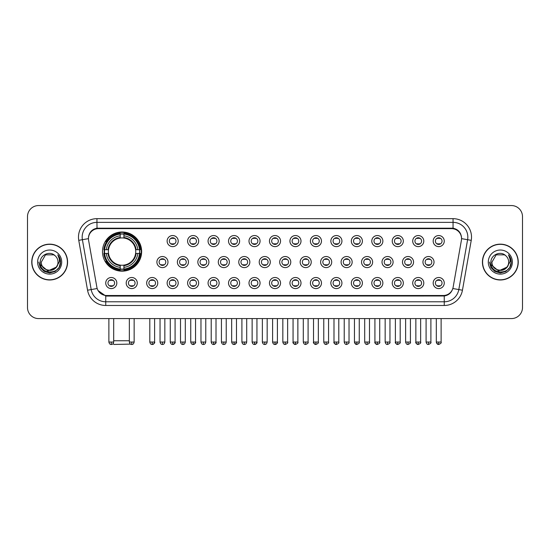 <?xml version="1.0" encoding="UTF-8"?>
<svg xmlns="http://www.w3.org/2000/svg" width="550" height="550" viewBox="0 0 550 550"><rect width="100%" height="100%" fill="white"/><g stroke="black" fill="none" stroke-linecap="round" stroke-linejoin="round"><path stroke-width="0.82" d="M102.486 251.577A19.58 19.58 0 0 0 122.066 271.157A19.58 19.58 0 0 0 141.646 251.577A19.58 19.58 0 0 0 122.066 232.004A19.58 19.58 0 0 0 102.486 251.577M137.287 283.051A5.541 5.541 0 0 1 131.746 288.592A5.541 5.541 0 0 1 126.204 283.051A5.541 5.541 0 0 1 131.746 277.509A5.541 5.541 0 0 1 137.287 283.051M128.418 283.051A3.327 3.327 0 0 0 131.746 286.378A3.327 3.327 0 0 0 135.073 283.051A3.327 3.327 0 0 0 131.746 279.73A3.327 3.327 0 0 0 128.418 283.051M157.754 283.051A5.541 5.541 0 0 1 152.213 288.592A5.541 5.541 0 0 1 146.671 283.051A5.541 5.541 0 0 1 152.213 277.509A5.541 5.541 0 0 1 157.754 283.051M148.885 283.051A3.327 3.327 0 0 0 152.213 286.378A3.327 3.327 0 0 0 155.533 283.051A3.327 3.327 0 0 0 152.213 279.73A3.327 3.327 0 0 0 148.885 283.051M178.214 283.051A5.541 5.541 0 0 1 172.672 288.592A5.541 5.541 0 0 1 167.131 283.051A5.541 5.541 0 0 1 172.672 277.509A5.541 5.541 0 0 1 178.214 283.051M169.352 283.051A3.327 3.327 0 0 0 172.672 286.378A3.327 3.327 0 0 0 176 283.051A3.327 3.327 0 0 0 172.672 279.73A3.327 3.327 0 0 0 169.352 283.051M198.681 283.051A5.541 5.541 0 0 1 193.139 288.592A5.541 5.541 0 0 1 187.598 283.051A5.541 5.541 0 0 1 193.139 277.509A5.541 5.541 0 0 1 198.681 283.051M189.819 283.051A3.327 3.327 0 0 0 193.139 286.378A3.327 3.327 0 0 0 196.467 283.051A3.327 3.327 0 0 0 193.139 279.73A3.327 3.327 0 0 0 189.819 283.051M219.147 283.051A5.541 5.541 0 0 1 213.606 288.592A5.541 5.541 0 0 1 208.065 283.051A5.541 5.541 0 0 1 213.606 277.509A5.541 5.541 0 0 1 219.147 283.051M210.279 283.051A3.327 3.327 0 0 0 213.606 286.378A3.327 3.327 0 0 0 216.927 283.051A3.327 3.327 0 0 0 213.606 279.73A3.327 3.327 0 0 0 210.279 283.051M239.614 283.051A5.541 5.541 0 0 1 234.073 288.592A5.541 5.541 0 0 1 228.532 283.051A5.541 5.541 0 0 1 234.073 277.509A5.541 5.541 0 0 1 239.614 283.051M230.746 283.051A3.327 3.327 0 0 0 234.073 286.378A3.327 3.327 0 0 0 237.394 283.051A3.327 3.327 0 0 0 234.073 279.73A3.327 3.327 0 0 0 230.746 283.051M260.074 283.051A5.541 5.541 0 0 1 254.533 288.592A5.541 5.541 0 0 1 248.992 283.051A5.541 5.541 0 0 1 254.533 277.509A5.541 5.541 0 0 1 260.074 283.051M251.212 283.051A3.327 3.327 0 0 0 254.533 286.378A3.327 3.327 0 0 0 257.861 283.051A3.327 3.327 0 0 0 254.533 279.73A3.327 3.327 0 0 0 251.212 283.051M280.541 283.051A5.541 5.541 0 0 1 275 288.592A5.541 5.541 0 0 1 269.459 283.051A5.541 5.541 0 0 1 275 277.509A5.541 5.541 0 0 1 280.541 283.051M271.673 283.051A3.327 3.327 0 0 0 275 286.378A3.327 3.327 0 0 0 278.327 283.051A3.327 3.327 0 0 0 275 279.73A3.327 3.327 0 0 0 271.673 283.051M301.008 283.051A5.541 5.541 0 0 1 295.467 288.592A5.541 5.541 0 0 1 289.926 283.051A5.541 5.541 0 0 1 295.467 277.509A5.541 5.541 0 0 1 301.008 283.051M292.139 283.051A3.327 3.327 0 0 0 295.467 286.378A3.327 3.327 0 0 0 298.788 283.051A3.327 3.327 0 0 0 295.467 279.73A3.327 3.327 0 0 0 292.139 283.051M321.468 283.051A5.541 5.541 0 0 1 315.927 288.592A5.541 5.541 0 0 1 310.386 283.051A5.541 5.541 0 0 1 315.927 277.509A5.541 5.541 0 0 1 321.468 283.051M312.606 283.051A3.327 3.327 0 0 0 315.927 286.378A3.327 3.327 0 0 0 319.254 283.051A3.327 3.327 0 0 0 315.927 279.73A3.327 3.327 0 0 0 312.606 283.051M341.935 283.051A5.541 5.541 0 0 1 336.394 288.592A5.541 5.541 0 0 1 330.853 283.051A5.541 5.541 0 0 1 336.394 277.509A5.541 5.541 0 0 1 341.935 283.051M333.073 283.051A3.327 3.327 0 0 0 336.394 286.378A3.327 3.327 0 0 0 339.721 283.051A3.327 3.327 0 0 0 336.394 279.73A3.327 3.327 0 0 0 333.073 283.051M362.402 283.051A5.541 5.541 0 0 1 356.861 288.592A5.541 5.541 0 0 1 351.319 283.051A5.541 5.541 0 0 1 356.861 277.509A5.541 5.541 0 0 1 362.402 283.051M353.533 283.051A3.327 3.327 0 0 0 356.861 286.378A3.327 3.327 0 0 0 360.181 283.051A3.327 3.327 0 0 0 356.861 279.73A3.327 3.327 0 0 0 353.533 283.051M382.869 283.051A5.541 5.541 0 0 1 377.328 288.592A5.541 5.541 0 0 1 371.786 283.051A5.541 5.541 0 0 1 377.328 277.509A5.541 5.541 0 0 1 382.869 283.051M374 283.051A3.327 3.327 0 0 0 377.328 286.378A3.327 3.327 0 0 0 380.648 283.051A3.327 3.327 0 0 0 377.328 279.73A3.327 3.327 0 0 0 374 283.051M403.329 283.051A5.541 5.541 0 0 1 397.788 288.592A5.541 5.541 0 0 1 392.246 283.051A5.541 5.541 0 0 1 397.788 277.509A5.541 5.541 0 0 1 403.329 283.051M394.467 283.051A3.327 3.327 0 0 0 397.788 286.378A3.327 3.327 0 0 0 401.115 283.051A3.327 3.327 0 0 0 397.788 279.73A3.327 3.327 0 0 0 394.467 283.051M423.796 283.051A5.541 5.541 0 0 1 418.254 288.592A5.541 5.541 0 0 1 412.713 283.051A5.541 5.541 0 0 1 418.254 277.509A5.541 5.541 0 0 1 423.796 283.051M414.927 283.051A3.327 3.327 0 0 0 418.254 286.378A3.327 3.327 0 0 0 421.582 283.051A3.327 3.327 0 0 0 418.254 279.73A3.327 3.327 0 0 0 414.927 283.051M444.263 283.051A5.541 5.541 0 0 1 438.721 288.592A5.541 5.541 0 0 1 433.18 283.051A5.541 5.541 0 0 1 438.721 277.509A5.541 5.541 0 0 1 444.263 283.051M435.394 283.051A3.327 3.327 0 0 0 438.721 286.378A3.327 3.327 0 0 0 442.042 283.051A3.327 3.327 0 0 0 438.721 279.73A3.327 3.327 0 0 0 435.394 283.051M116.82 283.051A5.541 5.541 0 0 1 111.279 288.592A5.541 5.541 0 0 1 105.738 283.051A5.541 5.541 0 0 1 111.279 277.509A5.541 5.541 0 0 1 116.82 283.051M107.958 283.051A3.327 3.327 0 0 0 111.279 286.378A3.327 3.327 0 0 0 114.606 283.051A3.327 3.327 0 0 0 111.279 279.73A3.327 3.327 0 0 0 107.958 283.051M167.984 262.068A5.541 5.541 0 0 1 162.442 267.609A5.541 5.541 0 0 1 156.901 262.068A5.541 5.541 0 0 1 162.442 256.527A5.541 5.541 0 0 1 167.984 262.068M159.115 262.068A3.327 3.327 0 0 0 162.442 265.396A3.327 3.327 0 0 0 165.77 262.068A3.327 3.327 0 0 0 162.442 258.748A3.327 3.327 0 0 0 159.115 262.068M188.451 262.068A5.541 5.541 0 0 1 182.909 267.609A5.541 5.541 0 0 1 177.368 262.068A5.541 5.541 0 0 1 182.909 256.527A5.541 5.541 0 0 1 188.451 262.068M179.582 262.068A3.327 3.327 0 0 0 182.909 265.396A3.327 3.327 0 0 0 186.23 262.068A3.327 3.327 0 0 0 182.909 258.748A3.327 3.327 0 0 0 179.582 262.068M208.911 262.068A5.541 5.541 0 0 1 203.369 267.609A5.541 5.541 0 0 1 197.835 262.068A5.541 5.541 0 0 1 203.369 256.527A5.541 5.541 0 0 1 208.911 262.068M200.049 262.068A3.327 3.327 0 0 0 203.369 265.396A3.327 3.327 0 0 0 206.697 262.068A3.327 3.327 0 0 0 203.369 258.748A3.327 3.327 0 0 0 200.049 262.068M229.377 262.068A5.541 5.541 0 0 1 223.836 267.609A5.541 5.541 0 0 1 218.295 262.068A5.541 5.541 0 0 1 223.836 256.527A5.541 5.541 0 0 1 229.377 262.068M220.516 262.068A3.327 3.327 0 0 0 223.836 265.396A3.327 3.327 0 0 0 227.164 262.068A3.327 3.327 0 0 0 223.836 258.748A3.327 3.327 0 0 0 220.516 262.068M249.844 262.068A5.541 5.541 0 0 1 244.303 267.609A5.541 5.541 0 0 1 238.762 262.068A5.541 5.541 0 0 1 244.303 256.527A5.541 5.541 0 0 1 249.844 262.068M240.976 262.068A3.327 3.327 0 0 0 244.303 265.396A3.327 3.327 0 0 0 247.631 262.068A3.327 3.327 0 0 0 244.303 258.748A3.327 3.327 0 0 0 240.976 262.068M270.311 262.068A5.541 5.541 0 0 1 264.77 267.609A5.541 5.541 0 0 1 259.229 262.068A5.541 5.541 0 0 1 264.77 256.527A5.541 5.541 0 0 1 270.311 262.068M261.442 262.068A3.327 3.327 0 0 0 264.77 265.396A3.327 3.327 0 0 0 268.091 262.068A3.327 3.327 0 0 0 264.77 258.748A3.327 3.327 0 0 0 261.442 262.068M290.771 262.068A5.541 5.541 0 0 1 285.23 267.609A5.541 5.541 0 0 1 279.689 262.068A5.541 5.541 0 0 1 285.23 256.527A5.541 5.541 0 0 1 290.771 262.068M281.909 262.068A3.327 3.327 0 0 0 285.23 265.396A3.327 3.327 0 0 0 288.558 262.068A3.327 3.327 0 0 0 285.23 258.748A3.327 3.327 0 0 0 281.909 262.068M311.238 262.068A5.541 5.541 0 0 1 305.697 267.609A5.541 5.541 0 0 1 300.156 262.068A5.541 5.541 0 0 1 305.697 256.527A5.541 5.541 0 0 1 311.238 262.068M302.369 262.068A3.327 3.327 0 0 0 305.697 265.396A3.327 3.327 0 0 0 309.024 262.068A3.327 3.327 0 0 0 305.697 258.748A3.327 3.327 0 0 0 302.369 262.068M331.705 262.068A5.541 5.541 0 0 1 326.164 267.609A5.541 5.541 0 0 1 320.623 262.068A5.541 5.541 0 0 1 326.164 256.527A5.541 5.541 0 0 1 331.705 262.068M322.836 262.068A3.327 3.327 0 0 0 326.164 265.396A3.327 3.327 0 0 0 329.484 262.068A3.327 3.327 0 0 0 326.164 258.748A3.327 3.327 0 0 0 322.836 262.068M352.165 262.068A5.541 5.541 0 0 1 346.631 267.609A5.541 5.541 0 0 1 341.089 262.068A5.541 5.541 0 0 1 346.631 256.527A5.541 5.541 0 0 1 352.165 262.068M343.303 262.068A3.327 3.327 0 0 0 346.631 265.396A3.327 3.327 0 0 0 349.951 262.068A3.327 3.327 0 0 0 346.631 258.748A3.327 3.327 0 0 0 343.303 262.068M372.632 262.068A5.541 5.541 0 0 1 367.091 267.609A5.541 5.541 0 0 1 361.549 262.068A5.541 5.541 0 0 1 367.091 256.527A5.541 5.541 0 0 1 372.632 262.068M363.77 262.068A3.327 3.327 0 0 0 367.091 265.396A3.327 3.327 0 0 0 370.418 262.068A3.327 3.327 0 0 0 367.091 258.748A3.327 3.327 0 0 0 363.77 262.068M393.099 262.068A5.541 5.541 0 0 1 387.558 267.609A5.541 5.541 0 0 1 382.016 262.068A5.541 5.541 0 0 1 387.558 256.527A5.541 5.541 0 0 1 393.099 262.068M384.23 262.068A3.327 3.327 0 0 0 387.558 265.396A3.327 3.327 0 0 0 390.885 262.068A3.327 3.327 0 0 0 387.558 258.748A3.327 3.327 0 0 0 384.23 262.068M413.566 262.068A5.541 5.541 0 0 1 408.024 267.609A5.541 5.541 0 0 1 402.483 262.068A5.541 5.541 0 0 1 408.024 256.527A5.541 5.541 0 0 1 413.566 262.068M404.697 262.068A3.327 3.327 0 0 0 408.024 265.396A3.327 3.327 0 0 0 411.345 262.068A3.327 3.327 0 0 0 408.024 258.748A3.327 3.327 0 0 0 404.697 262.068M434.026 262.068A5.541 5.541 0 0 1 428.484 267.609A5.541 5.541 0 0 1 422.943 262.068A5.541 5.541 0 0 1 428.484 256.527A5.541 5.541 0 0 1 434.026 262.068M425.164 262.068A3.327 3.327 0 0 0 428.484 265.396A3.327 3.327 0 0 0 431.812 262.068A3.327 3.327 0 0 0 428.484 258.748A3.327 3.327 0 0 0 425.164 262.068M178.214 241.086A5.541 5.541 0 0 1 172.672 246.627A5.541 5.541 0 0 1 167.131 241.086A5.541 5.541 0 0 1 172.672 235.544A5.541 5.541 0 0 1 178.214 241.086M169.352 241.086A3.327 3.327 0 0 0 172.672 244.413A3.327 3.327 0 0 0 176 241.086A3.327 3.327 0 0 0 172.672 237.765A3.327 3.327 0 0 0 169.352 241.086M198.681 241.086A5.541 5.541 0 0 1 193.139 246.627A5.541 5.541 0 0 1 187.598 241.086A5.541 5.541 0 0 1 193.139 235.544A5.541 5.541 0 0 1 198.681 241.086M189.819 241.086A3.327 3.327 0 0 0 193.139 244.413A3.327 3.327 0 0 0 196.467 241.086A3.327 3.327 0 0 0 193.139 237.765A3.327 3.327 0 0 0 189.819 241.086M219.147 241.086A5.541 5.541 0 0 1 213.606 246.627A5.541 5.541 0 0 1 208.065 241.086A5.541 5.541 0 0 1 213.606 235.544A5.541 5.541 0 0 1 219.147 241.086M210.279 241.086A3.327 3.327 0 0 0 213.606 244.413A3.327 3.327 0 0 0 216.927 241.086A3.327 3.327 0 0 0 213.606 237.765A3.327 3.327 0 0 0 210.279 241.086M239.614 241.086A5.541 5.541 0 0 1 234.073 246.627A5.541 5.541 0 0 1 228.532 241.086A5.541 5.541 0 0 1 234.073 235.544A5.541 5.541 0 0 1 239.614 241.086M230.746 241.086A3.327 3.327 0 0 0 234.073 244.413A3.327 3.327 0 0 0 237.394 241.086A3.327 3.327 0 0 0 234.073 237.765A3.327 3.327 0 0 0 230.746 241.086M260.074 241.086A5.541 5.541 0 0 1 254.533 246.627A5.541 5.541 0 0 1 248.992 241.086A5.541 5.541 0 0 1 254.533 235.544A5.541 5.541 0 0 1 260.074 241.086M251.212 241.086A3.327 3.327 0 0 0 254.533 244.413A3.327 3.327 0 0 0 257.861 241.086A3.327 3.327 0 0 0 254.533 237.765A3.327 3.327 0 0 0 251.212 241.086M280.541 241.086A5.541 5.541 0 0 1 275 246.627A5.541 5.541 0 0 1 269.459 241.086A5.541 5.541 0 0 1 275 235.544A5.541 5.541 0 0 1 280.541 241.086M271.673 241.086A3.327 3.327 0 0 0 275 244.413A3.327 3.327 0 0 0 278.327 241.086A3.327 3.327 0 0 0 275 237.765A3.327 3.327 0 0 0 271.673 241.086M301.008 241.086A5.541 5.541 0 0 1 295.467 246.627A5.541 5.541 0 0 1 289.926 241.086A5.541 5.541 0 0 1 295.467 235.544A5.541 5.541 0 0 1 301.008 241.086M292.139 241.086A3.327 3.327 0 0 0 295.467 244.413A3.327 3.327 0 0 0 298.788 241.086A3.327 3.327 0 0 0 295.467 237.765A3.327 3.327 0 0 0 292.139 241.086M321.468 241.086A5.541 5.541 0 0 1 315.927 246.627A5.541 5.541 0 0 1 310.386 241.086A5.541 5.541 0 0 1 315.927 235.544A5.541 5.541 0 0 1 321.468 241.086M312.606 241.086A3.327 3.327 0 0 0 315.927 244.413A3.327 3.327 0 0 0 319.254 241.086A3.327 3.327 0 0 0 315.927 237.765A3.327 3.327 0 0 0 312.606 241.086M341.935 241.086A5.541 5.541 0 0 1 336.394 246.627A5.541 5.541 0 0 1 330.853 241.086A5.541 5.541 0 0 1 336.394 235.544A5.541 5.541 0 0 1 341.935 241.086M333.073 241.086A3.327 3.327 0 0 0 336.394 244.413A3.327 3.327 0 0 0 339.721 241.086A3.327 3.327 0 0 0 336.394 237.765A3.327 3.327 0 0 0 333.073 241.086M362.402 241.086A5.541 5.541 0 0 1 356.861 246.627A5.541 5.541 0 0 1 351.319 241.086A5.541 5.541 0 0 1 356.861 235.544A5.541 5.541 0 0 1 362.402 241.086M353.533 241.086A3.327 3.327 0 0 0 356.861 244.413A3.327 3.327 0 0 0 360.181 241.086A3.327 3.327 0 0 0 356.861 237.765A3.327 3.327 0 0 0 353.533 241.086M382.869 241.086A5.541 5.541 0 0 1 377.328 246.627A5.541 5.541 0 0 1 371.786 241.086A5.541 5.541 0 0 1 377.328 235.544A5.541 5.541 0 0 1 382.869 241.086M374 241.086A3.327 3.327 0 0 0 377.328 244.413A3.327 3.327 0 0 0 380.648 241.086A3.327 3.327 0 0 0 377.328 237.765A3.327 3.327 0 0 0 374 241.086M403.329 241.086A5.541 5.541 0 0 1 397.788 246.627A5.541 5.541 0 0 1 392.246 241.086A5.541 5.541 0 0 1 397.788 235.544A5.541 5.541 0 0 1 403.329 241.086M394.467 241.086A3.327 3.327 0 0 0 397.788 244.413A3.327 3.327 0 0 0 401.115 241.086A3.327 3.327 0 0 0 397.788 237.765A3.327 3.327 0 0 0 394.467 241.086M423.796 241.086A5.541 5.541 0 0 1 418.254 246.627A5.541 5.541 0 0 1 412.713 241.086A5.541 5.541 0 0 1 418.254 235.544A5.541 5.541 0 0 1 423.796 241.086M414.927 241.086A3.327 3.327 0 0 0 418.254 244.413A3.327 3.327 0 0 0 421.582 241.086A3.327 3.327 0 0 0 418.254 237.765A3.327 3.327 0 0 0 414.927 241.086M444.263 241.086A5.541 5.541 0 0 1 438.721 246.627A5.541 5.541 0 0 1 433.18 241.086A5.541 5.541 0 0 1 438.721 235.544A5.541 5.541 0 0 1 444.263 241.086M435.394 241.086A3.327 3.327 0 0 0 438.721 244.413A3.327 3.327 0 0 0 442.042 241.086A3.327 3.327 0 0 0 438.721 237.765A3.327 3.327 0 0 0 435.394 241.086M88.605 240.343A9.976 9.976 0 0 1 98.422 228.642L451.578 228.642A9.976 9.976 0 0 1 461.395 240.343L453.124 287.258A9.976 9.976 0 0 1 443.3 295.501L106.7 295.501A9.976 9.976 0 0 1 96.876 287.258L88.605 240.343M104.246 253.426A17.916 17.916 0 0 1 104.246 249.734M31.749 262.068A17.916 17.916 0 0 0 49.665 279.984A17.916 17.916 0 0 0 67.581 262.068A17.916 17.916 0 0 0 49.665 244.152A17.916 17.916 0 0 0 31.749 262.068M482.419 262.068A17.916 17.916 0 0 0 500.335 279.984A17.916 17.916 0 0 0 518.251 262.068A17.916 17.916 0 0 0 500.335 244.152A17.916 17.916 0 0 0 482.419 262.068M88.495 237.139L88.468 238.631L88.495 237.139C89.265 232.224 92.084 229.247 96.944 228.195L453.056 228.195C457.909 229.24 460.728 232.217 461.505 237.139L461.533 238.631M96.944 218.666L453.056 218.666A18.473 18.473 0 0 1 471.24 240.343L462.447 290.214A18.473 18.473 0 0 1 444.256 305.477L105.744 305.477A18.473 18.473 0 0 1 87.553 290.214L78.76 240.343A18.473 18.473 0 0 1 96.944 218.666L96.944 222.358L453.056 222.358A14.774 14.774 0 0 1 467.603 239.704L458.81 289.568A14.774 14.774 0 0 1 444.256 301.785L105.744 301.785A14.774 14.774 0 0 1 91.19 289.568L82.397 239.704A14.774 14.774 0 0 1 96.944 222.358L97.027 228.181M91.156 231.227L93.809 229.219M93.899 229.171L96.477 228.278M444.256 305.477L444.256 295.989C448.649 295.261 451.488 292.765 452.781 288.509C451.495 292.765 448.656 295.254 444.256 295.989L106.892 296.058L105.744 295.989L97.962 290.517M460.549 233.716L461.505 237.139M522.5 216.631A11.083 11.083 0 0 0 511.418 205.556L38.582 205.556A11.083 11.083 0 0 0 27.5 216.631L27.5 307.505A11.083 11.083 0 0 0 38.582 318.587L511.418 318.587A11.083 11.083 0 0 0 522.5 307.505L522.5 216.631L522.5 307.505M452.822 288.516L458.81 289.568L467.603 239.704L471.24 240.343M27.5 216.631L27.5 307.505M511.418 205.556L38.582 205.556M38.582 318.587L511.418 318.587M67.396 262.068A17.731 17.731 0 0 0 49.665 244.337A17.731 17.731 0 0 0 31.934 262.068A17.731 17.731 0 0 0 49.665 279.806A17.731 17.731 0 0 0 67.396 262.068M56.595 266.991L47.884 270.937L40.501 264.777M58.011 262.068C58.527 272.841 40.803 272.841 41.319 262.068L45.492 254.843L53.838 254.843L55.131 255.764C50.009 250.394 40.143 254.815 40.239 262.068C39.297 274.959 60.198 275.296 60.534 262.694L60.555 262.068C60.521 259.332 59.613 256.926 57.819 254.856C59.18 257.091 59.661 259.497 59.256 262.068L56.059 267.438A8.346 8.346 0 0 0 58.011 262.068C58.527 272.841 40.803 272.841 41.319 262.068L45.492 254.843L53.838 254.843L55.131 255.764L53.838 254.843L45.492 254.843L41.319 262.068C40.803 272.841 58.527 272.841 58.011 262.068A8.346 8.346 0 0 0 55.131 255.764M56.059 267.438C51.631 273.426 40.879 269.596 41.319 262.068M37.62 262.068A12.045 12.045 0 0 0 49.665 274.113A12.045 12.045 0 0 0 61.71 262.068A12.045 12.045 0 0 0 49.665 250.03A12.045 12.045 0 0 0 37.62 262.068M57.819 254.856L60.548 262.384L60.039 258.775L60.548 262.384L60.039 258.775L60.548 262.384L57.901 254.946L60.548 262.384L57.901 254.946L60.555 262.068L59.091 267.513L55.11 271.501L49.665 272.958L44.22 271.501L40.233 267.513L38.775 262.068M57.901 254.946L60.548 262.391M518.066 262.068A17.731 17.731 0 0 0 500.335 244.337A17.731 17.731 0 0 0 482.604 262.068A17.731 17.731 0 0 0 500.335 279.806A17.731 17.731 0 0 0 518.066 262.068M507.265 266.991L498.554 270.937L491.171 264.777M508.681 262.068C509.197 272.841 491.473 272.841 491.989 262.068L496.162 254.843L504.508 254.843L505.808 255.764C500.679 250.394 490.82 254.815 490.909 262.068C489.974 274.959 510.868 275.296 511.204 262.694L511.225 262.068C511.191 259.332 510.283 256.926 508.489 254.856C509.85 257.091 510.331 259.497 509.933 262.068L506.736 267.438A8.346 8.346 0 0 0 508.681 262.068C509.197 272.841 491.473 272.841 491.989 262.068L496.162 254.843L504.508 254.843L505.808 255.764L504.508 254.843L496.162 254.843L491.989 262.068C491.473 272.841 509.197 272.841 508.681 262.068A8.346 8.346 0 0 0 505.808 255.764M506.736 267.438C502.301 273.426 491.556 269.596 491.989 262.068M488.29 262.068A12.045 12.045 0 0 0 500.335 274.113A12.045 12.045 0 0 0 512.38 262.068A12.045 12.045 0 0 0 500.335 250.03A12.045 12.045 0 0 0 488.29 262.068M508.489 254.856L511.218 262.384L510.709 258.775L511.218 262.384L510.709 258.775L511.218 262.384L508.571 254.946L511.218 262.384L508.571 254.946L511.225 262.068L509.768 267.513L505.78 271.501L500.335 272.958L494.89 271.501L490.909 267.513L489.445 262.068M508.571 254.946L511.218 262.391M130.529 344.114L113.939 344.444L113.101 343.613M113.685 340.752L129.346 340.752M123.915 269.067L123.915 269.809A18.322 18.322 0 0 0 140.298 253.426L139.556 253.426A17.586 17.586 0 0 1 123.915 269.067L123.915 267.355A15.881 15.881 0 0 0 137.844 253.426L135.609 253.426A13.667 13.667 0 0 0 123.915 238.04L123.915 234.094A17.586 17.586 0 0 1 139.556 249.734L140.298 249.734A18.322 18.322 0 0 0 123.915 233.351L123.915 234.094M104.583 253.426L103.84 253.426A18.322 18.322 0 0 0 120.223 269.809L120.223 269.067A17.586 17.586 0 0 1 104.583 253.426L106.287 253.426A15.881 15.881 0 0 0 120.223 267.355L120.223 265.121A13.667 13.667 0 0 0 135.609 253.426L136.153 253.426A14.211 14.211 0 0 1 123.915 265.671L123.915 267.355M120.223 234.094L120.223 233.351A18.322 18.322 0 0 0 103.84 249.734L104.583 249.734A17.586 17.586 0 0 1 120.223 234.094L120.223 235.806A15.881 15.881 0 0 0 106.287 249.734L108.522 249.734A13.667 13.667 0 0 0 120.223 265.121L120.223 265.671A14.211 14.211 0 0 1 107.979 253.426L106.287 253.426M104.617 253.426A17.545 17.545 0 0 1 104.617 249.734M123.915 234.128A17.545 17.545 0 0 0 120.223 234.128M139.514 249.734A17.545 17.545 0 0 1 139.514 253.426M139.556 249.734L137.844 249.734A15.881 15.881 0 0 0 123.915 235.806M137.844 253.426L139.556 253.426M120.223 267.355L120.223 269.067M135.609 249.734L137.844 249.734M135.609 253.426A13.667 13.667 0 0 1 123.915 265.121L123.915 265.671M120.223 265.121A13.667 13.667 0 0 1 108.522 253.426L107.979 253.426M123.915 269.026A17.545 17.545 0 0 1 120.223 269.026M106.287 249.734L104.583 249.734M120.223 238.012L120.223 235.806M123.915 238.04A13.667 13.667 0 0 0 108.522 249.734L107.979 249.734A14.211 14.211 0 0 1 120.223 237.49M123.915 238.012L123.915 237.49A14.211 14.211 0 0 1 136.153 249.734M106.7 241.608L105.648 241.608A19.209 19.209 0 0 1 141.274 251.577A19.209 19.209 0 0 1 105.648 261.553L106.7 261.553M171.566 244.221L171.566 243.698A2.833 2.833 0 0 0 173.786 243.698L173.786 244.221M173.786 237.958L173.786 238.48A2.833 2.833 0 0 0 171.566 238.48L171.566 237.958M192.032 244.221L192.032 243.698A2.833 2.833 0 0 0 194.246 243.698L194.246 244.221M194.246 237.958L194.246 238.48A2.833 2.833 0 0 0 192.032 238.48L192.032 237.958M212.499 244.221L212.499 243.698A2.833 2.833 0 0 0 214.713 243.698L214.713 244.221M214.713 237.958L214.713 238.48A2.833 2.833 0 0 0 212.499 238.48L212.499 237.958M232.959 244.221L232.959 243.698A2.833 2.833 0 0 0 235.18 243.698L235.18 244.221M235.18 237.958L235.18 238.48A2.833 2.833 0 0 0 232.959 238.48L232.959 237.958M253.426 244.221L253.426 243.698A2.833 2.833 0 0 0 255.64 243.698L255.64 244.221M255.64 237.958L255.64 238.48A2.833 2.833 0 0 0 253.426 238.48L253.426 237.958M273.893 244.221L273.893 243.698A2.833 2.833 0 0 0 276.107 243.698L276.107 244.221M276.107 237.958L276.107 238.48A2.833 2.833 0 0 0 273.893 238.48L273.893 237.958M294.36 244.221L294.36 243.698A2.833 2.833 0 0 0 296.574 243.698L296.574 244.221M296.574 237.958L296.574 238.48A2.833 2.833 0 0 0 294.36 238.48L294.36 237.958M314.82 244.221L314.82 243.698A2.833 2.833 0 0 0 317.041 243.698L317.041 244.221M317.041 237.958L317.041 238.48A2.833 2.833 0 0 0 314.82 238.48L314.82 237.958M335.287 244.221L335.287 243.698A2.833 2.833 0 0 0 337.501 243.698L337.501 244.221M337.501 237.958L337.501 238.48A2.833 2.833 0 0 0 335.287 238.48L335.287 237.958M355.754 244.221L355.754 243.698A2.833 2.833 0 0 0 357.967 243.698L357.967 244.221M357.967 237.958L357.967 238.48A2.833 2.833 0 0 0 355.754 238.48L355.754 237.958M376.214 244.221L376.214 243.698A2.833 2.833 0 0 0 378.434 243.698L378.434 244.221M378.434 237.958L378.434 238.48A2.833 2.833 0 0 0 376.214 238.48L376.214 237.958M396.681 244.221L396.681 243.698A2.833 2.833 0 0 0 398.894 243.698L398.894 244.221M398.894 237.958L398.894 238.48A2.833 2.833 0 0 0 396.681 238.48L396.681 237.958M417.147 244.221L417.147 243.698A2.833 2.833 0 0 0 419.361 243.698L419.361 244.221M419.361 237.958L419.361 238.48A2.833 2.833 0 0 0 417.147 238.48L417.147 237.958M437.614 244.221L437.614 243.698A2.833 2.833 0 0 0 439.828 243.698L439.828 244.221M439.828 237.958L439.828 238.48A2.833 2.833 0 0 0 437.614 238.48L437.614 237.958M161.336 265.203L161.336 264.681A2.833 2.833 0 0 0 163.549 264.681L163.549 265.203M163.549 258.933L163.549 259.462A2.833 2.833 0 0 0 161.336 259.462L161.336 258.933M181.803 265.203L181.803 264.681A2.833 2.833 0 0 0 184.016 264.681L184.016 265.203M184.016 258.933L184.016 259.462A2.833 2.833 0 0 0 181.803 259.462L181.803 258.933M202.262 265.203L202.262 264.681A2.833 2.833 0 0 0 204.483 264.681L204.483 265.203M204.483 258.933L204.483 259.462A2.833 2.833 0 0 0 202.262 259.462L202.262 258.933M222.729 265.203L222.729 264.681A2.833 2.833 0 0 0 224.943 264.681L224.943 265.203M224.943 258.933L224.943 259.462A2.833 2.833 0 0 0 222.729 259.462L222.729 258.933M243.196 265.203L243.196 264.681A2.833 2.833 0 0 0 245.41 264.681L245.41 265.203M245.41 258.933L245.41 259.462A2.833 2.833 0 0 0 243.196 259.462L243.196 258.933M263.656 265.203L263.656 264.681A2.833 2.833 0 0 0 265.877 264.681L265.877 265.203M265.877 258.933L265.877 259.462A2.833 2.833 0 0 0 263.656 259.462L263.656 258.933M284.123 265.203L284.123 264.681A2.833 2.833 0 0 0 286.344 264.681L286.344 265.203M286.344 258.933L286.344 259.462A2.833 2.833 0 0 0 284.123 259.462L284.123 258.933M304.59 265.203L304.59 264.681A2.833 2.833 0 0 0 306.804 264.681L306.804 265.203M306.804 258.933L306.804 259.462A2.833 2.833 0 0 0 304.59 259.462L304.59 258.933M325.057 265.203L325.057 264.681A2.833 2.833 0 0 0 327.271 264.681L327.271 265.203M327.271 258.933L327.271 259.462A2.833 2.833 0 0 0 325.057 259.462L325.057 258.933M345.517 265.203L345.517 264.681A2.833 2.833 0 0 0 347.738 264.681L347.738 265.203M347.738 258.933L347.738 259.462A2.833 2.833 0 0 0 345.517 259.462L345.517 258.933M365.984 265.203L365.984 264.681A2.833 2.833 0 0 0 368.197 264.681L368.197 265.203M368.197 258.933L368.197 259.462A2.833 2.833 0 0 0 365.984 259.462L365.984 258.933M386.451 265.203L386.451 264.681A2.833 2.833 0 0 0 388.664 264.681L388.664 265.203M388.664 258.933L388.664 259.462A2.833 2.833 0 0 0 386.451 259.462L386.451 258.933M406.911 265.203L406.911 264.681A2.833 2.833 0 0 0 409.131 264.681L409.131 265.203M409.131 258.933L409.131 259.462A2.833 2.833 0 0 0 406.911 259.462L406.911 258.933M427.377 265.203L427.377 264.681A2.833 2.833 0 0 0 429.598 264.681L429.598 265.203M429.598 258.933L429.598 259.462A2.833 2.833 0 0 0 427.377 259.462L427.377 258.933M110.172 286.186L110.172 285.663A2.833 2.833 0 0 0 112.386 285.663L112.386 286.186M112.386 279.916L112.386 280.445A2.833 2.833 0 0 0 110.172 280.445L110.172 279.916M130.639 286.186L130.639 285.663A2.833 2.833 0 0 0 132.853 285.663L132.853 286.186M132.853 279.916L132.853 280.445A2.833 2.833 0 0 0 130.639 280.445L130.639 279.916M151.106 286.186L151.106 285.663A2.833 2.833 0 0 0 153.319 285.663L153.319 286.186M153.319 279.916L153.319 280.445A2.833 2.833 0 0 0 151.106 280.445L151.106 279.916M171.566 286.186L171.566 285.663A2.833 2.833 0 0 0 173.786 285.663L173.786 286.186M173.786 279.916L173.786 280.445A2.833 2.833 0 0 0 171.566 280.445L171.566 279.916M192.032 286.186L192.032 285.663A2.833 2.833 0 0 0 194.246 285.663L194.246 286.186M194.246 279.916L194.246 280.445A2.833 2.833 0 0 0 192.032 280.445L192.032 279.916M212.499 286.186L212.499 285.663A2.833 2.833 0 0 0 214.713 285.663L214.713 286.186M214.713 279.916L214.713 280.445A2.833 2.833 0 0 0 212.499 280.445L212.499 279.916M232.959 286.186L232.959 285.663A2.833 2.833 0 0 0 235.18 285.663L235.18 286.186M235.18 279.916L235.18 280.445A2.833 2.833 0 0 0 232.959 280.445L232.959 279.916M253.426 286.186L253.426 285.663A2.833 2.833 0 0 0 255.64 285.663L255.64 286.186M255.64 279.916L255.64 280.445A2.833 2.833 0 0 0 253.426 280.445L253.426 279.916M273.893 286.186L273.893 285.663A2.833 2.833 0 0 0 276.107 285.663L276.107 286.186M276.107 279.916L276.107 280.445A2.833 2.833 0 0 0 273.893 280.445L273.893 279.916M294.36 286.186L294.36 285.663A2.833 2.833 0 0 0 296.574 285.663L296.574 286.186M296.574 279.916L296.574 280.445A2.833 2.833 0 0 0 294.36 280.445L294.36 279.916M314.82 286.186L314.82 285.663A2.833 2.833 0 0 0 317.041 285.663L317.041 286.186M317.041 279.916L317.041 280.445A2.833 2.833 0 0 0 314.82 280.445L314.82 279.916M335.287 286.186L335.287 285.663A2.833 2.833 0 0 0 337.501 285.663L337.501 286.186M337.501 279.916L337.501 280.445A2.833 2.833 0 0 0 335.287 280.445L335.287 279.916M355.754 286.186L355.754 285.663A2.833 2.833 0 0 0 357.967 285.663L357.967 286.186M357.967 279.916L357.967 280.445A2.833 2.833 0 0 0 355.754 280.445L355.754 279.916M376.214 286.186L376.214 285.663A2.833 2.833 0 0 0 378.434 285.663L378.434 286.186M378.434 279.916L378.434 280.445A2.833 2.833 0 0 0 376.214 280.445L376.214 279.916M396.681 286.186L396.681 285.663A2.833 2.833 0 0 0 398.894 285.663L398.894 286.186M398.894 279.916L398.894 280.445A2.833 2.833 0 0 0 396.681 280.445L396.681 279.916M417.147 286.186L417.147 285.663A2.833 2.833 0 0 0 419.361 285.663L419.361 286.186M419.361 279.916L419.361 280.445A2.833 2.833 0 0 0 417.147 280.445L417.147 279.916M437.614 286.186L437.614 285.663A2.833 2.833 0 0 0 439.828 285.663L439.828 286.186M439.828 279.916L439.828 280.445A2.833 2.833 0 0 0 437.614 280.445L437.614 279.916M453.056 218.666L453.056 228.195M78.76 240.343L82.397 239.704A14.774 14.774 0 0 1 82.17 237.139M82.397 239.704L88.454 238.631M105.744 305.477L105.744 295.989M87.553 290.214L97.178 288.516M461.546 238.631L467.603 239.704M458.81 289.568L462.447 290.214M120.223 269.197A17.71 17.71 0 0 0 123.915 269.197M139.679 253.426A17.71 17.71 0 0 0 139.679 249.734M123.915 233.963A17.71 17.71 0 0 0 120.223 233.963M162.442 342.045L160.043 342.045C160.463 343.757 161.26 344.561 162.442 344.444L162.442 342.045L164.842 342.045L164.842 318.587M182.909 342.045L180.51 342.045C180.923 343.757 181.727 344.561 182.909 344.444L182.909 342.045L185.309 342.045L185.309 318.587M203.369 342.045L200.97 342.045C201.389 343.757 202.194 344.561 203.369 344.444L203.369 342.045L205.776 342.045L205.776 318.587M223.836 342.045L221.437 342.045C221.856 343.757 222.654 344.561 223.836 344.444L223.836 342.045L226.236 342.045L226.236 318.587M244.303 342.045L241.904 342.045C242.323 343.757 243.121 344.561 244.303 344.444L244.303 342.045L246.702 342.045L246.702 318.587M264.77 342.045L262.364 342.045C262.783 343.757 263.587 344.561 264.77 344.444L264.77 342.045L267.169 342.045L267.169 318.587M285.23 342.045L282.831 342.045C283.25 343.757 284.048 344.561 285.23 344.444L285.23 342.045L287.636 342.045L287.636 318.587M305.697 342.045L303.298 342.045C303.717 343.757 304.514 344.561 305.697 344.444L305.697 342.045L308.096 342.045L308.096 318.587M326.164 342.045L323.764 342.045C324.177 343.757 324.981 344.561 326.164 344.444L326.164 342.045L328.563 342.045L328.563 318.587M346.631 342.045L344.224 342.045C344.644 343.757 345.448 344.561 346.631 344.444L346.631 342.045L349.03 342.045L349.03 318.587M367.091 342.045L364.691 342.045C365.111 343.757 365.908 344.561 367.091 344.444L367.091 342.045L369.49 342.045L369.49 318.587M387.558 342.045L385.158 342.045C385.578 343.757 386.375 344.561 387.558 344.444L387.558 342.045L389.957 342.045L389.957 318.587M408.024 342.045L405.618 342.045C406.038 343.757 406.842 344.561 408.024 344.444L408.024 342.045L410.424 342.045L410.424 318.587M428.484 342.045L426.085 342.045C426.504 343.757 427.302 344.561 428.484 344.444L428.484 342.045L430.891 342.045L430.891 318.587M111.279 342.045L108.879 342.045C109.299 343.757 110.096 344.561 111.279 344.444L111.279 342.045L113.685 342.045L113.685 318.587M131.746 342.045L129.346 342.045C129.766 343.757 130.563 344.561 131.746 344.444L131.746 342.045L134.145 342.045L134.145 318.587M152.213 342.045L149.806 342.045C150.226 343.757 151.03 344.561 152.213 344.444L152.213 342.045L154.612 342.045C155.1 342.815 154.296 343.613 152.213 344.444C153.395 344.561 154.192 343.757 154.612 342.045L154.612 318.587M172.672 342.045L170.273 342.045C170.692 343.757 171.497 344.561 172.672 344.444L172.672 342.045L175.079 342.045C175.567 342.815 174.762 343.613 172.672 344.444C173.855 344.561 174.659 343.757 175.079 342.045L175.079 318.587M193.139 342.045L190.74 342.045C191.159 343.757 191.957 344.561 193.139 344.444L193.139 342.045L195.539 342.045C196.027 342.815 195.229 343.613 193.139 344.444C194.322 344.561 195.119 343.757 195.539 342.045L195.539 318.587M213.606 342.045L211.207 342.045C211.626 343.757 212.424 344.561 213.606 344.444L213.606 342.045L216.006 342.045C216.494 342.815 215.696 343.613 213.606 344.444C214.789 344.561 215.586 343.757 216.006 342.045L216.006 318.587M234.073 342.045L231.667 342.045C232.086 343.757 232.891 344.561 234.073 344.444L234.073 342.045L236.472 342.045C236.961 342.815 236.156 343.613 234.073 344.444C235.249 344.561 236.053 343.757 236.472 342.045L236.472 318.587M254.533 342.045L252.134 342.045C252.553 343.757 253.351 344.561 254.533 344.444L254.533 342.045L256.939 342.045C257.421 342.815 256.623 343.613 254.533 344.444C255.716 344.561 256.52 343.757 256.939 342.045L256.939 318.587M275 342.045L272.601 342.045L272.601 318.587L272.601 342.045C273.02 343.757 273.817 344.561 275 344.444L275 342.045L277.399 342.045C277.887 342.815 277.09 343.613 275 344.444C276.183 344.561 276.98 343.757 277.399 342.045L277.399 318.587M295.467 342.045L293.061 342.045C292.579 342.815 293.377 343.613 295.467 344.444L295.467 342.045L297.866 342.045L297.866 318.587M315.927 342.045L313.528 342.045C313.039 342.815 313.844 343.613 315.927 344.444L315.927 342.045L318.333 342.045L318.333 318.587M336.394 342.045L333.994 342.045C333.506 342.815 334.304 343.613 336.394 344.444L336.394 342.045L338.793 342.045L338.793 318.587M354.461 318.587L354.461 342.045C354.881 343.757 355.678 344.561 356.861 344.444L356.861 342.045L354.461 342.045L354.482 342.403M356.861 344.444C358.951 343.613 359.748 342.815 359.26 342.045L359.26 318.587L359.26 342.045L356.861 342.045M377.328 342.045L374.921 342.045C374.433 342.815 375.237 343.613 377.328 344.444L377.328 342.045L379.727 342.045L379.727 318.587M397.788 342.045L395.388 342.045C394.9 342.815 395.704 343.613 397.788 344.444L397.788 342.045L400.194 342.045L400.194 318.587M418.254 342.045L415.855 342.045C415.367 342.815 416.164 343.613 418.254 344.444L418.254 342.045L420.654 342.045L420.654 318.587M436.315 318.587L436.315 342.045C436.734 343.757 437.539 344.561 438.721 344.444L438.721 342.045L436.315 342.045L436.342 342.403M441.121 318.587L441.121 342.045L438.721 342.045M293.061 342.045L293.061 318.587L293.061 342.045C293.48 343.757 294.284 344.561 295.467 344.444C297.55 343.613 298.354 342.815 297.866 342.045M313.528 342.045L313.528 318.587L313.528 342.045C313.947 343.757 314.751 344.561 315.927 344.444C318.017 343.613 318.821 342.815 318.333 342.045M354.626 342.925L356.503 344.424M415.855 342.045L415.855 318.587L415.855 342.045C416.274 343.757 417.072 344.561 418.254 344.444C420.344 343.613 421.142 342.815 420.654 342.045M436.487 342.925L438.364 344.424M160.043 342.045L160.043 318.587M164.842 342.045C164.422 343.757 163.625 344.561 162.442 344.444M180.51 342.045L180.51 318.587M185.309 342.045C184.889 343.757 184.092 344.561 182.909 344.444M200.97 342.045L200.97 318.587M205.776 342.045C205.356 343.757 204.552 344.561 203.369 344.444M221.437 342.045L221.437 318.587M226.236 342.045C225.823 343.757 225.019 344.561 223.836 344.444M241.904 342.045L241.904 318.587M246.702 342.045C246.283 343.757 245.486 344.561 244.303 344.444M262.364 342.045L262.364 318.587M267.169 342.045C266.75 343.757 265.952 344.561 264.77 344.444M282.831 342.045L282.831 318.587M287.636 342.045C288.118 342.815 287.32 343.613 285.23 344.444M303.298 342.045L303.298 318.587M308.096 342.045C308.584 342.815 307.787 343.613 305.697 344.444M323.764 342.045L323.764 318.587M328.563 342.045C329.051 342.815 328.247 343.613 326.164 344.444M344.224 342.045L344.224 318.587M349.03 342.045C349.518 342.815 348.714 343.613 346.631 344.444M364.691 342.045L364.691 318.587M369.49 342.045C369.978 342.815 369.181 343.613 367.091 344.444M385.158 342.045L385.158 318.587M389.957 342.045C390.445 342.815 389.647 343.613 387.558 344.444M405.618 342.045L405.618 318.587M410.424 342.045C410.912 342.815 410.107 343.613 408.024 344.444M426.085 342.045L426.085 318.587M430.891 342.045C431.372 342.815 430.574 343.613 428.484 344.444M108.879 342.045L108.879 318.587M113.685 342.045C113.266 343.757 112.461 344.561 111.279 344.444M129.346 342.045L129.346 318.587M134.145 342.045C133.726 343.757 132.928 344.561 131.746 344.444M149.806 342.045L149.806 318.587M170.273 342.045L170.273 318.587M190.74 342.045L190.74 318.587M211.207 342.045L211.207 318.587M231.667 342.045L231.667 318.587M252.134 342.045L252.134 318.587M333.994 318.587L333.994 342.045C334.414 343.757 335.211 344.561 336.394 344.444C338.484 343.613 339.281 342.815 338.793 342.045M374.921 318.587L374.921 342.045C375.341 343.757 376.145 344.561 377.328 344.444C379.411 343.613 380.215 342.815 379.727 342.045M395.388 318.587L395.388 342.045C395.808 343.757 396.605 344.561 397.788 344.444C399.877 343.613 400.675 342.815 400.194 342.045M441.121 342.045C441.609 342.815 440.804 343.613 438.721 344.444"/></g></svg>
